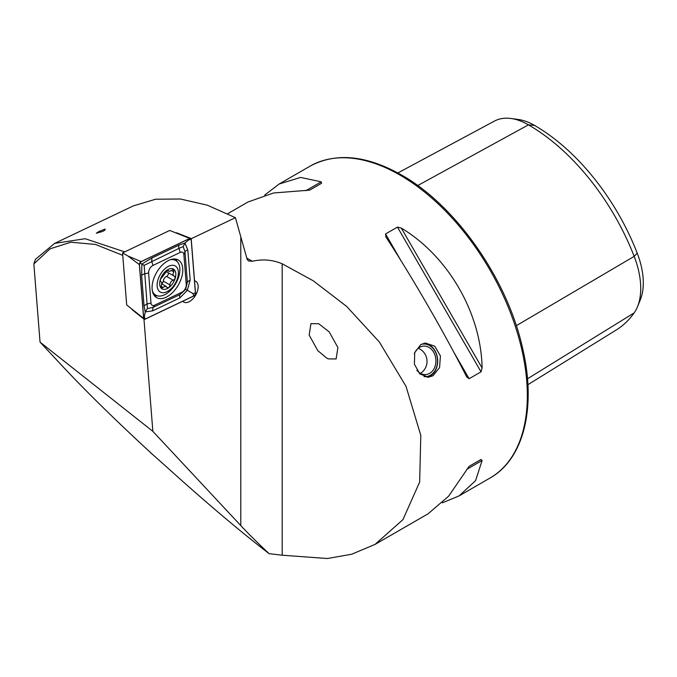 <?xml version="1.0" encoding="UTF-8"?>
<svg xmlns="http://www.w3.org/2000/svg" width="677" height="677" viewBox="0 0 677 677"><rect width="100%" height="100%" fill="white"/><g stroke="black" fill="none" stroke-linecap="round" stroke-linejoin="round"><path stroke-width="1.02" d="M420.874 344.508L425.469 343.044L434.795 346.235L440.414 355.924L439.576 367.586L432.992 375.752L428.516 377.207L419.833 373.966L414.417 364.243L414.705 352.632L420.874 344.508M182.714 301.273A12 6.931 120 0 0 183.662 302.035A12 6.931 120 0 0 189.662 301.443A12 6.931 120 0 0 197.506 290.865A12 6.931 120 0 0 195.661 281.243A12 6.931 120 0 0 194.536 280.803M326.83 358.175L317.843 350.694L309.152 335.09L310.938 323.665L318.74 323.724L329.208 331.916L337.899 347.529L336.114 358.954L328.311 358.895L326.83 358.175M466.698 376.903L469.127 378.714L481.025 371.851L482.1 368.009C481.144 313.231 448.267 256.295 401.309 228.073L397.45 227.091L385.551 233.954L385.907 236.967C412.191 277.13 445.06 334.057 466.698 376.903L466.859 377.207M442.394 502.799L459.091 495.894L475.601 480.602L482.1 460.495L481.025 459.471L469.127 466.335L448.639 496.165L428.059 513.809L375.066 544.401L402.933 519.64L419.655 482.049L420.789 435.336L406.005 386.33L379.315 341.953L346.649 306.427L313.197 280.76L282.182 263.776C272.628 259.773 262.684 258.927 252.343 261.254L248.467 260.95L247.139 259.299L235.418 217.681L207.348 205.199L180.378 198.996L155.558 199.233L133.318 205.901L54.634 243.382L85.133 238.719L124.712 251.878M150.286 452.346A183.492 105.942 -120 0 0 150.353 452.481L164.875 465.37C201.391 498.424 233.92 526.147 262.464 548.522L269.141 553.684L282.182 555.216L327.482 558.517L351.625 554.243L375.066 544.401M105.02 229.08C105.612 229.647 104.757 230.451 102.472 231.5L96.295 233.243L99.003 231.466L105.02 229.08M122.757 255.356L95.474 244.448L70.882 242.222L50.047 248.823L33.85 263.928L40.045 342.122L63.384 367.137C86.512 391.822 115.733 420.468 151.056 453.057L150.353 452.481M33.85 263.928L35.449 259.325L54.634 243.382M40.045 342.122L152.858 431.351L240.792 525.597C248.747 534.077 258.191 543.445 269.141 553.684M143.964 319.138L152.858 431.351M191.117 238.778L235.418 217.681M227.743 213.687L248.027 201.983L273.593 192.979L309.668 190.144L321.567 183.281L321.211 181.834L300.554 177.408L279.059 184.059L264.724 195.069M397.864 172.948L494.464 121.073A69.206 39.96 60 0 1 510.991 118.483L518.303 119.482A64.256 37.1 60 0 1 534.508 125.389A167.701 96.819 60 0 1 637.209 253.139L634.171 256.371L516.314 325.696M527.899 384.688L616.29 329.961A172.652 99.68 60 0 0 634.171 312.876A69.206 39.96 -120 0 0 637.506 306.706L640.298 299.877A64.256 37.1 -120 0 0 637.209 253.139M510.991 118.483A69.206 39.96 60 0 1 528.449 124.847A172.652 99.68 60 0 1 634.171 256.371A69.206 39.96 -120 0 1 637.506 306.706M469.102 466.351L481.025 459.471M166.906 287.2C168.378 288.3 169.402 287.556 169.978 284.958C170.079 282.58 171.154 281.006 173.202 280.253C175.318 278.916 175.715 277.587 174.387 276.258C172.796 275.488 172.618 274.041 173.862 271.917L173.397 269.505L169.546 271.359L167.498 270.081L161.93 277.485C160.297 279.102 159.899 280.43 160.737 281.471C161.795 281.928 161.972 283.375 161.27 285.821L161.558 288.326L165.146 286.134L167.363 287.691M171.84 265.282A15.055 8.691 120 0 0 157.927 279.948A15.055 8.691 120 0 0 163.673 292.701A15.055 8.691 120 0 0 177.586 278.035A15.055 8.691 120 0 0 171.84 265.282M152.342 290.822A20.005 11.551 120 0 0 155.735 295.147A20.005 11.551 120 0 0 160.305 296.044A20.005 11.551 120 0 0 177.492 280.126A20.005 11.551 120 0 0 175.741 260.501A20.005 11.551 120 0 0 171.163 259.613A20.005 11.551 120 0 0 170.291 259.731M152.884 292.879A20.005 11.551 120 0 0 154.923 294.681L155.735 295.147M174.624 276.36L167.38 272.272A3.944 2.276 120 0 1 166.567 270.563M173.938 269.624L173.397 269.505M164.655 289.401A11.433 6.601 120 0 0 175.225 278.264A11.433 6.601 120 0 0 170.858 268.583A11.433 6.601 120 0 0 160.297 279.719A11.433 6.601 120 0 0 164.655 289.401M167.033 270.25L168.708 271.215L167.498 270.081M175.741 260.501L174.928 260.036A20.005 11.551 120 0 0 172.347 259.173M168.175 272.729A2.251 1.303 -60 0 1 168.099 274.735A2.251 1.303 -60 0 1 166.534 276.402A3.944 2.276 120 0 0 163.309 281.116A2.251 1.303 -60 0 1 161.693 283.705M166.093 297.245A21.715 12.541 120 0 0 181.351 278.264A21.715 12.541 120 0 0 178.296 260.002A21.715 12.541 120 0 0 168.776 260.366A21.715 12.541 120 0 0 153.518 279.347A21.715 12.541 120 0 0 156.573 297.618A21.715 12.541 120 0 0 166.093 297.245M183.882 254.56A5.712 3.3 120 0 0 180.209 252.436L152.985 265.409A5.712 3.3 120 0 0 148.601 272.992L150.988 303.051A5.712 3.3 120 0 0 154.661 305.175L181.885 292.21A5.712 3.3 120 0 0 186.268 284.628L183.882 254.56L184.982 251.912L183.196 246.58L178.923 248.408L180.209 252.436M191.244 239.269A2.285 1.32 120 0 0 190.669 238.329A2.285 1.32 120 0 0 189.772 238.422L141.121 261.593A2.285 1.32 120 0 0 139.369 264.631L143.626 318.342A2.285 1.32 120 0 0 143.998 319.163A2.285 1.32 120 0 0 145.098 319.189L193.749 296.018A2.285 1.32 120 0 0 195.501 292.989L191.244 239.269M139.369 264.631L127.818 255.931L122.562 252.902L169.707 230.451L189.772 238.422M122.562 252.902L126.692 304.955L143.626 318.342M189.763 238.516L141.112 261.694A2.175 1.252 120 0 0 139.454 264.572L143.71 318.292A2.175 1.252 120 0 0 145.106 319.095L193.749 295.925A2.175 1.252 120 0 0 195.416 293.039L191.159 239.328A2.175 1.252 120 0 0 189.763 238.516L188.748 239.853L191.159 239.328M179.168 245.015A4.003 2.505 64.5 0 0 178.923 248.408L144.142 265.359L147.408 308.568L152.917 307.451L180.141 294.487L185.667 289.333L187.334 290.298L179.896 297.88L152.672 310.853L145.216 311.885L144.032 305.869L141.654 275.801L141.857 264.038L151.944 257.979L179.168 245.015L184.973 243.026L187.8 249.999L190.186 280.058L187.334 290.298L193.004 293.564L193.749 295.925M147.408 308.568L145.216 311.885L144.353 316.743L145.106 319.095M183.196 246.58L184.973 243.026L188.748 239.853M144.142 265.359L140.097 263.023L141.112 261.694M185.667 289.333L187.368 281.97L186.268 284.628M420.755 344.576A16.35 12.888 -95.1 0 1 424.157 344.018A16.35 12.888 -95.1 0 1 437.545 360.426A16.35 12.888 -95.1 0 1 425.114 376.657A16.35 12.888 -95.1 0 1 424.022 376.59M414.358 353.859A14.285 11.272 -95.1 0 1 423.362 346.108A14.285 11.272 -95.1 0 1 424.217 346.074A14.285 11.272 -95.1 0 1 435.895 359.876A14.285 11.272 -95.1 0 1 425.901 374.567A14.285 11.272 -95.1 0 1 425.054 374.601A14.285 11.272 -95.1 0 1 416.863 370.268M424.039 343.273A17.145 13.523 -95.1 0 1 437.613 359.157A17.145 13.523 -95.1 0 1 427.102 377.233M400.031 175.106A180.031 103.945 60 0 1 517.643 333.753A180.031 103.945 60 0 1 490.046 478.013C523.905 459.082 536.463 407.275 522.712 348.723C507.708 279.677 456.053 205.554 401.461 174.962C366.384 155.194 335.902 152.266 310.015 166.187A180.031 103.945 60 0 1 400.031 175.106M252.343 261.254A180.031 103.945 -120 0 0 251.582 260.814A180.031 103.945 -120 0 0 246.775 258.14M240.792 525.597L240.792 237.712M534.508 125.389L528.449 124.847L417.726 185.557M634.171 312.876L527.485 378.79M282.182 555.216L282.182 263.776M469.127 378.714L453.649 351.905M401.029 260.772L385.551 233.954M481.025 371.851L397.45 227.091M482.1 368.009L401.309 228.073M466.698 469.389L482.1 460.495M321.211 181.834L305.809 190.728M167.456 270.089L168.226 270.529M171.484 270.546L173.862 271.917M166.534 276.402L173.202 280.253M163.309 281.116L169.978 284.958M161.109 286.388L163.157 287.573M153.696 294.656A20.97 12.11 120 0 0 155.168 294.825M177.171 261.61A21.715 12.541 120 0 0 175.715 259.096M175.174 260.18A20.97 12.11 120 0 0 174.294 258.978M127.818 255.931L141.121 261.593M154.5 295.841A21.715 12.541 120 0 0 157.411 295.841M193.004 293.564L195.416 293.039M140.097 263.023L139.454 264.572M144.353 316.743L143.71 318.292M190.186 280.058L187.368 281.97L184.982 251.912A4.003 2.505 -4.5 0 1 187.8 249.999M179.896 297.88A4.003 2.505 64.5 0 1 180.141 294.487L181.885 292.21M152.672 310.853L152.917 307.451L154.661 305.175M144.032 305.869L146.85 303.956L150.988 303.051M141.654 275.801A4.003 2.505 -4.5 0 1 144.472 273.889L148.601 272.992M151.944 257.979L151.699 261.381L152.985 265.409M490.046 478.013L459.091 495.894M310.015 166.187L279.059 184.059M161.685 283.781L166.11 286.346M176.469 232.761L190.669 238.329M132.074 309.651L143.998 319.163M420.51 373.382A14.285 14.285 0 0 0 418.259 348.223"/></g></svg>
